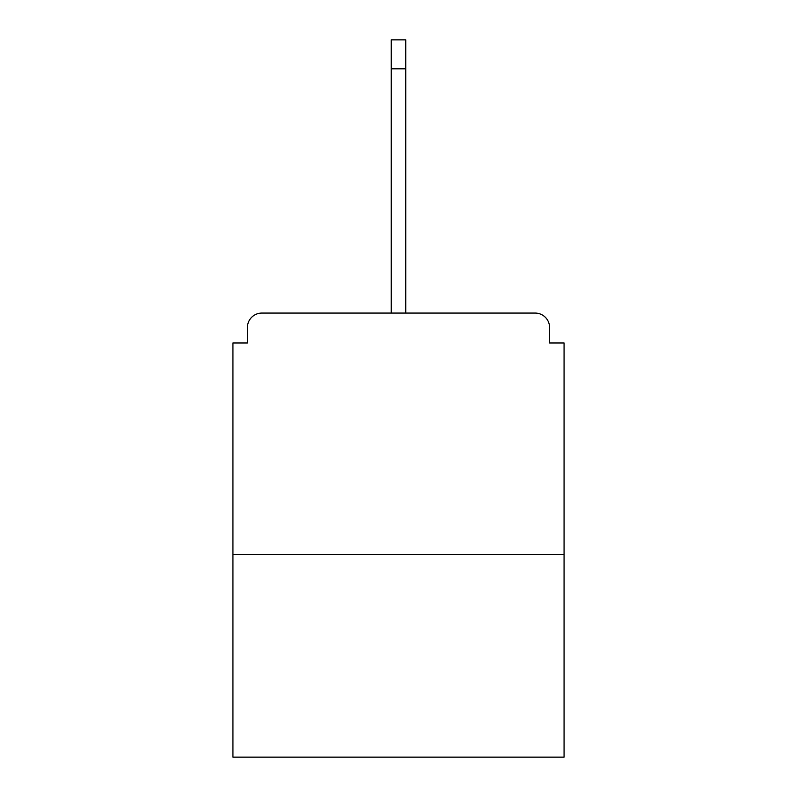 <?xml version="1.0" encoding="UTF-8"?>
<svg xmlns="http://www.w3.org/2000/svg" width="797" height="797" viewBox="0 0 797 797"><rect width="100%" height="100%" fill="white"/><g stroke="black" fill="none" stroke-linecap="round" stroke-linejoin="round"><path stroke-width="1.2" d="M549.591 342.989L549.591 327.547L549.591 342.989L564.067 342.989L564.067 757.15L232.933 757.15L232.933 342.989L247.409 342.989L247.409 327.547L247.409 342.989M564.067 554.413L232.933 554.413M549.591 327.547A14.485 14.485 0 0 0 535.106 313.062L261.894 313.062A14.485 14.485 0 0 0 247.409 327.547M535.106 313.062L473.807 313.062M323.193 313.062L261.894 313.062M391.257 68.811L391.257 39.85L405.743 39.85L405.743 68.811L391.257 68.811L391.257 313.062M405.743 68.811L405.743 313.062"/></g></svg>
